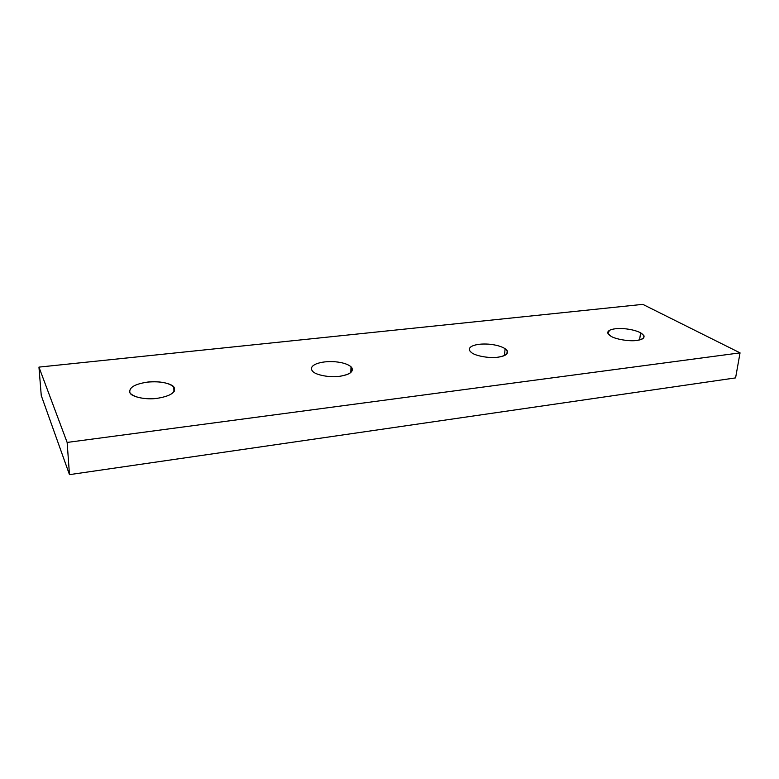 <?xml version="1.0" encoding="UTF-8"?>
<svg xmlns="http://www.w3.org/2000/svg" width="779" height="779" viewBox="0 0 779 779"><rect width="100%" height="100%" fill="white"/><g stroke="black" fill="none" stroke-linecap="round" stroke-linejoin="round"><path stroke-width="1.17" d="M504.471 355.575L505.104 348.69C501.325 346.324 495.892 344.815 488.813 344.162C481.734 343.685 476.193 344.318 472.21 346.071C469.571 347.356 468.763 348.934 469.766 350.813L471.568 352.624C475.326 355.954 489.835 358.515 497.859 357.21C505.269 356.178 508.385 354.026 507.217 350.764L505.104 348.69L504.471 355.575M350.803 372.586L351.008 366.773C347.872 364.134 342.575 362.459 335.116 361.758C327.579 361.242 321.26 361.962 316.157 363.929C311.843 365.818 310.509 368.058 312.136 370.648L312.661 371.262C315.349 374.991 330.16 377.805 339.498 376.325C349.567 374.757 353.676 371.875 351.826 367.698L351.008 366.773L350.803 372.586M174.292 391.224L173.795 386.997C168.79 382.713 160.016 381.087 147.474 382.109C134.601 384.086 128.749 387.621 129.918 392.704L130.551 393.59C135.731 397.865 144.602 399.442 157.163 398.342C170.289 396.141 175.966 392.528 174.175 387.514L174.292 391.224M639.588 339.936L640.591 332.799C636.336 330.656 630.844 329.283 624.115 328.68C617.435 328.232 612.537 328.796 609.441 330.364L607.99 333.607L611.009 336.265C615.566 339.274 629.734 341.601 636.686 340.452C642.217 339.751 644.632 338.154 643.931 335.681L640.591 332.799L639.588 339.936M67.14 442.433L38.95 367.113L41.258 395.518L69.477 474.645L67.14 442.433L69.477 474.645L735.58 377.893L740.05 352.868L735.58 377.893L69.477 474.645L41.258 395.518L38.95 367.113L642.802 304.355L740.05 352.868L67.14 442.433L740.05 352.868L642.802 304.355L38.95 367.113L67.14 442.433M611.009 336.265C607.289 334.016 606.773 332.049 609.441 330.364C612.537 328.796 617.435 328.232 624.115 328.68C630.844 329.283 636.336 330.656 640.591 332.799C646.2 336.411 644.905 338.962 636.686 340.452C629.734 341.601 615.566 339.274 611.009 336.265M129.918 392.704C128.749 387.621 134.601 384.086 147.474 382.109C158.049 380.561 172.471 383.443 174.175 387.514C175.966 392.528 170.289 396.141 157.163 398.342C146.199 400.046 131.164 396.901 129.918 392.704M312.661 371.262C310.285 368.486 311.444 366.042 316.157 363.929C321.26 361.962 327.579 361.242 335.116 361.758C342.575 362.459 347.872 364.134 351.008 366.773C354.464 371.232 350.628 374.417 339.498 376.325C330.16 377.805 315.349 374.991 312.661 371.262M471.568 352.624C468.413 350.131 468.627 347.95 472.21 346.071C476.193 344.318 481.734 343.685 488.813 344.162C495.892 344.815 501.325 346.324 505.104 348.69C509.797 352.692 507.382 355.536 497.859 357.21C489.835 358.515 475.326 355.954 471.568 352.624M173.951 391.769L173.795 386.997M643.931 335.681L643.61 337.979M351.826 367.698L351.689 371.71M507.217 350.764L506.934 353.89"/></g></svg>

